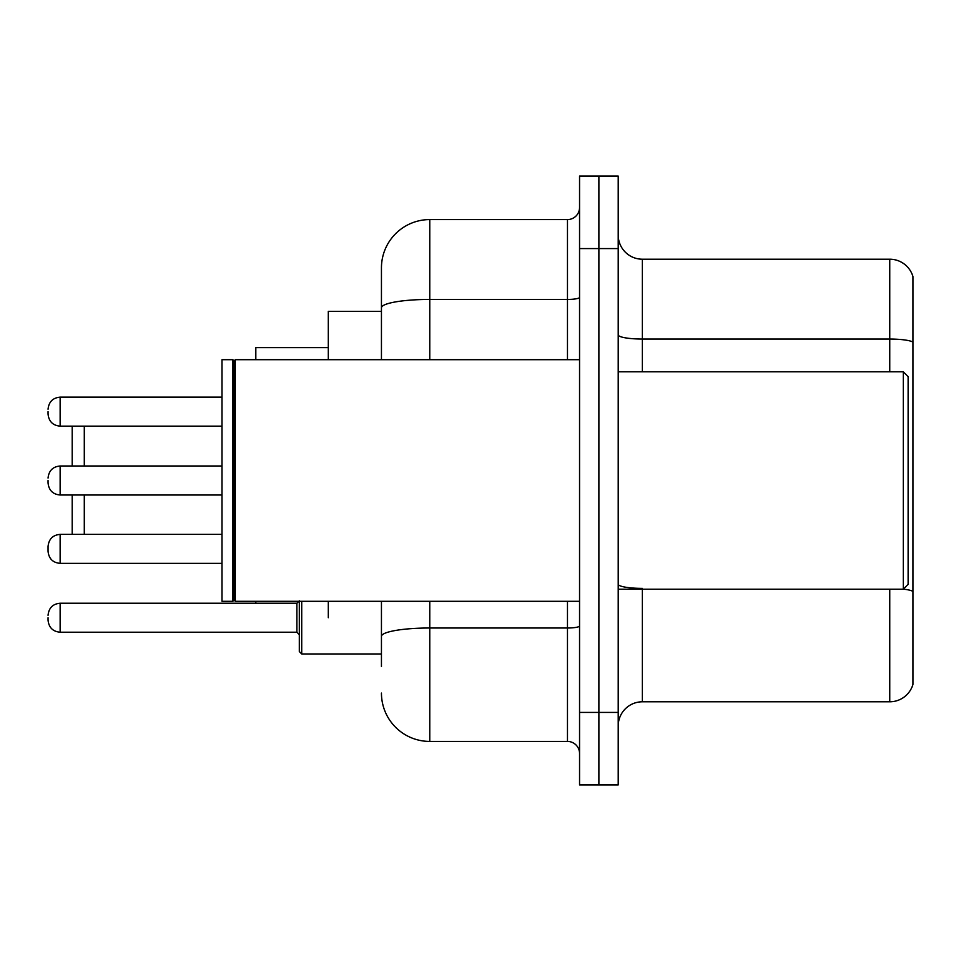 <?xml version="1.0" encoding="UTF-8"?>
<svg xmlns="http://www.w3.org/2000/svg" width="961" height="961" viewBox="0 0 961 961"><rect width="100%" height="100%" fill="white"/><g stroke="black" fill="none" stroke-linecap="round" stroke-linejoin="round"><path stroke-width="1.44" d="M381.445 311.388L328.302 311.388L328.302 359.702M328.302 617.719L328.302 601.298M381.445 666.526L381.445 601.298M579.555 712.425L579.555 784.909L598.883 784.909L598.883 712.425L598.883 784.909L618.211 784.909L618.211 712.425L598.883 712.425L598.883 248.575L598.883 712.425L579.555 712.425L579.555 248.575L598.883 248.575L598.883 176.091L598.883 248.575L618.211 248.575L618.211 712.425M618.211 248.575L618.211 176.091L579.555 176.091L579.555 248.575M429.771 601.298L429.771 741.424L567.47 741.424L567.47 601.298M381.445 359.702L381.445 267.903A48.314 48.314 0 0 1 429.771 219.576L567.47 219.576A12.085 12.085 0 0 0 579.555 207.504M381.445 267.903L381.445 294.474M579.555 753.496A12.085 12.085 0 0 0 567.47 741.424M429.771 741.424A48.314 48.314 0 0 1 381.445 693.097M618.211 725.963A24.157 24.157 0 0 1 642.368 701.794L889.754 701.794L889.754 589.213M912.95 276.6A24.157 24.157 0 0 0 889.754 259.206A24.157 24.157 0 0 1 912.95 276.6L912.95 684.4A24.157 24.157 0 0 1 889.754 701.794M912.95 342.08A24.157 4.192 180 0 0 889.754 339.053L889.754 259.206L642.368 259.206A24.157 24.157 0 0 1 618.211 235.037A24.157 24.157 0 0 0 642.368 259.206L642.368 371.787M912.95 342.416L912.95 591.399A24.157 4.192 180 0 0 903.388 589.117M72.207 494.999L72.207 534.376M84.292 494.999L84.292 534.376M255.818 601.298L255.818 603.232M328.302 347.63L255.818 347.63L255.818 359.702M84.292 426.143L84.292 466.001M72.207 426.143L72.207 466.001M903.292 371.787L908.121 376.616L908.121 584.384L903.292 589.213L903.292 371.787L618.211 371.787M235.289 601.298L234.076 600.084L234.076 360.916L235.289 359.702L235.289 601.298L579.555 601.298M232.862 601.298L221.991 601.298L221.991 359.702L232.862 359.702L232.862 601.298L234.076 600.084M60.135 563.362C52.855 562.714 48.831 558.689 48.05 551.29L48.05 546.461C48.831 539.049 52.855 535.025 60.135 534.376L60.135 563.362L221.991 563.362M301.718 601.298L301.718 653.96L299.303 651.546L299.303 601.298M48.05 617.719L48.05 620.145L48.05 617.719M48.05 411.644L48.05 414.059L48.05 411.644M48.05 480.5L48.05 482.915L48.05 480.5M579.555 625.899A12.085 2.102 0 0 1 567.47 628.001L429.771 628.001A48.314 8.385 180 0 0 381.445 636.398M429.771 219.576L429.771 299.436L567.47 299.436L567.47 219.576M381.445 307.832A48.314 8.385 180 0 1 429.771 299.436L429.771 359.702M567.47 359.702L567.47 299.436A12.085 2.102 0 0 0 579.555 297.333M642.368 589.213L642.368 701.794M889.754 371.787L889.754 339.053L642.368 339.053A24.157 4.192 0 0 1 618.211 334.86M642.368 588.384A24.157 4.192 0 0 1 618.211 584.18M48.05 615.304C48.831 607.905 52.855 603.88 60.135 603.232L60.135 632.218L296.889 632.218L296.889 603.232L299.303 600.817M221.991 397.145L60.135 397.145L60.135 426.143C52.855 425.495 48.831 421.471 48.05 414.059M221.991 466.001L60.135 466.001L60.135 494.999C52.855 494.35 48.831 490.314 48.05 482.915M618.211 589.213L903.292 589.213M234.076 360.916L232.862 359.702M235.289 359.702L579.555 359.702M60.135 534.376L221.991 534.376M301.718 653.96L299.303 651.546L301.718 653.96L381.445 653.96M296.889 632.218L299.303 634.632M60.135 603.232L296.889 603.232M60.135 632.218C52.855 631.569 48.831 627.545 48.05 620.145M60.135 426.143L221.991 426.143M60.135 397.145C52.855 397.794 48.831 401.83 48.05 409.23M60.135 494.999L221.991 494.999M60.135 466.001C52.855 466.65 48.831 470.686 48.05 478.085"/></g></svg>
